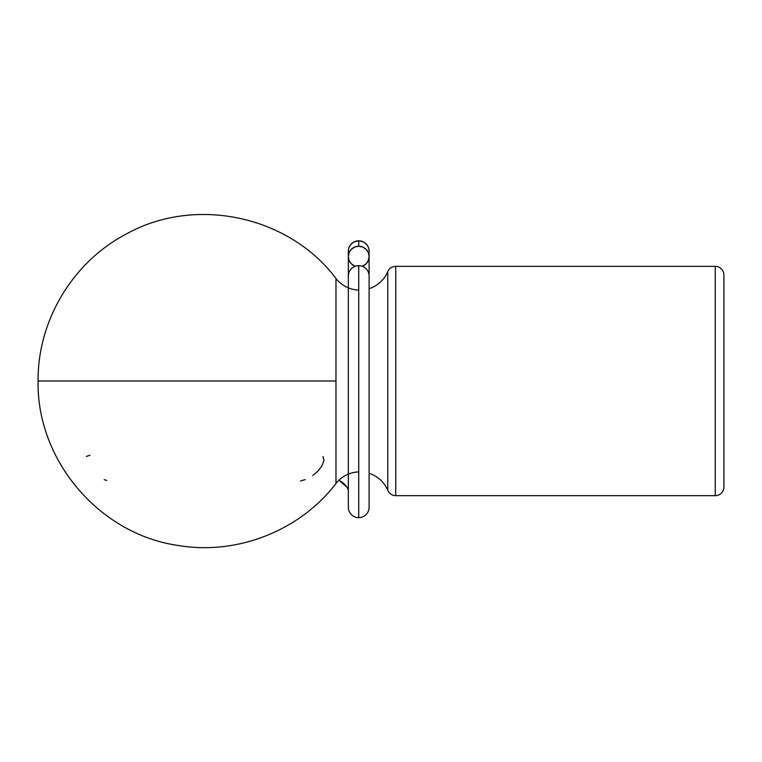 <?xml version="1.0" encoding="UTF-8"?>
<svg xmlns="http://www.w3.org/2000/svg" width="762" height="762" viewBox="0 0 762 762"><rect width="100%" height="100%" fill="white"/><g stroke="black" fill="none" stroke-linecap="round" stroke-linejoin="round"><path stroke-width="1.14" d="M358.721 471.888A30.29 30.29 0 0 0 335.985 483.508L335.985 278.492A30.29 30.29 0 0 0 347.872 287.665M358.721 290.112A30.29 30.29 0 0 1 335.985 278.492L335.985 381L38.1 381L335.985 381L335.985 483.508A30.29 30.29 0 0 1 347.872 474.335M369.103 288.693A30.29 30.29 0 0 0 387.763 271.624L387.763 490.376A8.658 8.658 0 0 0 395.735 495.662L395.735 266.338A8.658 8.658 0 0 0 387.763 271.624A30.29 30.29 0 0 1 370.637 288.16M369.103 473.307A30.29 30.29 0 0 1 387.763 490.376A8.658 8.658 0 0 0 395.735 495.662L715.242 495.662A8.658 8.658 0 0 0 723.9 487.004L723.9 274.996A8.658 8.658 0 0 0 715.242 266.338L715.242 495.662A8.658 8.658 0 0 0 723.9 487.004L723.9 274.996A8.658 8.658 0 0 0 715.242 266.338L395.735 266.338L395.735 495.662L715.242 495.662L715.242 266.338L395.735 266.338A8.658 8.658 0 0 0 387.763 271.624L387.763 490.376A30.29 30.29 0 0 0 370.637 473.84M104.194 479.65L106.747 480.489M89.906 455.266L86.363 456.457M312.849 475.469L317.668 471.354L321.764 466.182L324.021 460.515L323.002 456.448M300.476 480.965L305.181 479.65M348.329 256.565L348.329 251.298A10.382 10.335 0 0 1 358.721 240.963A10.382 10.335 180 0 0 348.329 251.298L348.329 256.565A10.382 10.335 0 0 1 358.721 246.231L358.721 240.963A10.382 10.335 0 0 1 369.103 251.298A10.382 10.335 180 0 0 358.721 240.963L358.721 240.802A10.382 10.382 0 0 0 348.329 251.184A10.382 10.382 0 0 1 358.721 240.802A10.382 10.382 0 0 1 369.103 251.184A10.382 10.382 0 0 0 358.721 240.802L358.721 246.231L354.74 247.021L351.377 249.26L349.12 252.613L348.329 256.565L349.12 260.518L351.377 263.871L355.216 266.29A10.382 10.335 0 0 1 348.329 256.565L348.329 276.063A10.382 10.382 0 0 1 358.721 265.681A10.382 10.382 0 0 0 348.329 276.063L348.329 507.273A10.382 10.382 0 0 0 358.721 517.655A10.382 10.382 0 0 1 348.329 507.273M358.721 517.655L358.721 265.681L358.721 517.655A10.382 10.382 0 0 0 369.103 507.273A10.382 10.382 0 0 1 358.721 517.655M339.014 480.184L347.243 487.48L348.329 489.537L347.243 487.48L339.014 480.184L343.51 483.184L347.234 487.461M369.103 507.273L369.103 276.063A10.382 10.382 0 0 0 358.721 265.681A10.382 10.382 0 0 1 369.103 276.063L369.103 256.565A10.382 10.335 0 0 1 362.217 266.29L366.055 263.871L368.313 260.518L369.103 256.565L368.313 252.613L366.055 249.26L362.693 247.021L358.721 246.231A10.382 10.335 0 0 1 369.103 256.565L369.103 251.184M335.985 278.492C288.712 215.427 194.615 195.605 125.911 234.22C72.628 262.138 37.509 320.831 38.1 381C36.509 460.543 99.698 534.572 178.479 545.506C237.115 555.422 299.847 530.723 335.985 483.508M347.243 487.48L348.329 490.147"/></g></svg>
